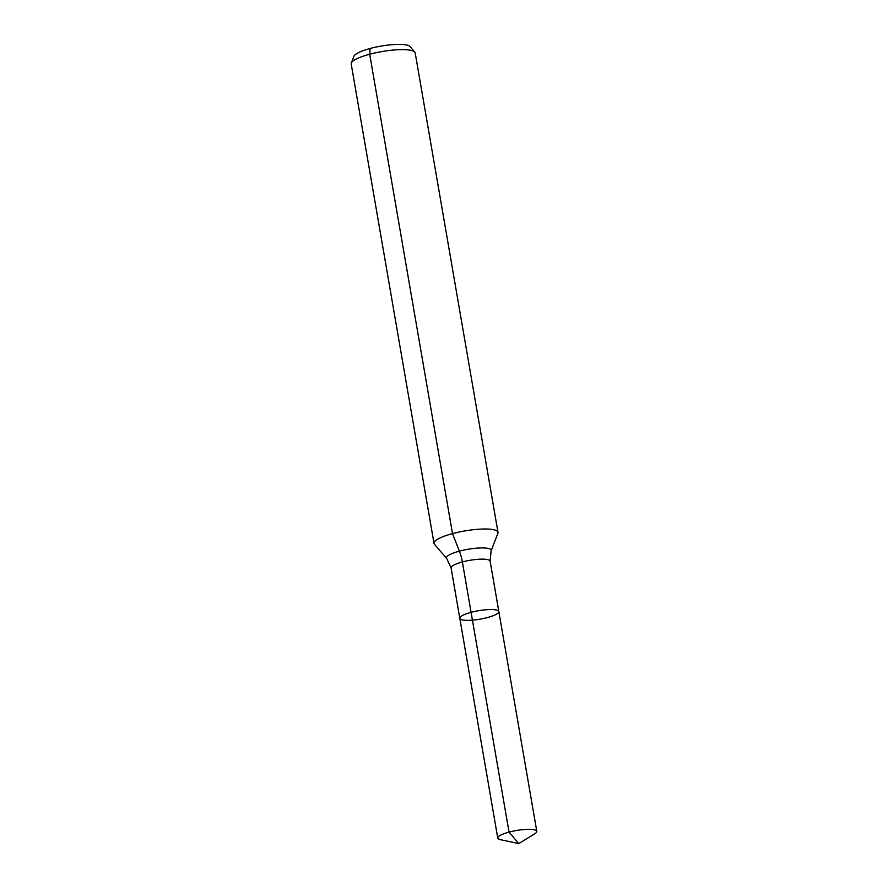 <?xml version="1.0" encoding="UTF-8"?>
<svg xmlns="http://www.w3.org/2000/svg" width="888" height="888" viewBox="0 0 888 888"><rect width="100%" height="100%" fill="white"/><g stroke="black" fill="none" stroke-linecap="round" stroke-linejoin="round"><path stroke-width="1.33" d="M487.556 617.526A19.802 4.285 170.2 0 0 498.834 611.566A19.802 4.285 170.2 0 0 478.588 610.711A19.802 4.285 170.2 0 0 459.795 618.303A19.802 4.285 170.2 0 0 487.556 617.526M446.731 558.574A22.711 4.917 170.2 0 1 467.976 549.284A22.711 4.917 170.2 0 1 491.108 550.915L497.891 533.266A32.468 7.026 170.2 0 0 498.002 532.334L415.196 52.947A32.468 7.026 170.2 0 0 414.785 52.103L410.056 46.598A28.716 6.216 170.2 0 0 381.063 46.098A28.716 6.216 170.2 0 0 353.912 56.288L351.315 63.07A32.468 7.026 170.2 0 0 351.204 64.003L434.01 543.378A32.468 7.026 170.2 0 0 434.421 544.222L446.731 558.574L451.093 567.909L497.757 838.083A19.802 4.285 170.2 0 0 500.455 839.693L518.814 843.6L534.798 833.754A19.802 4.285 170.2 0 0 536.796 831.346A19.802 4.285 170.2 0 0 509.046 832.123A19.802 4.285 170.2 0 0 497.757 838.083M414.785 52.103A32.468 7.026 170.2 0 0 382.007 51.548A32.468 7.026 170.2 0 0 351.315 63.07M498.002 532.334A32.468 7.026 170.2 0 0 464.801 530.935A32.468 7.026 170.2 0 0 434.01 543.378M491.108 550.915L490.132 561.172L498.834 611.566A19.802 4.285 170.2 0 0 478.588 610.711A19.802 4.285 170.2 0 0 459.795 618.303M370.174 48.474L369.697 54.235L452.503 533.61L459.374 551.159A21.645 8.192 -105 0 1 462.371 561.949L509.046 832.123L518.814 843.6L509.046 832.123L471.084 612.343M490.132 561.172A19.802 4.285 170.2 0 0 469.885 560.317A19.802 4.285 170.2 0 0 451.093 567.909M498.834 611.566L536.796 831.346"/></g></svg>
